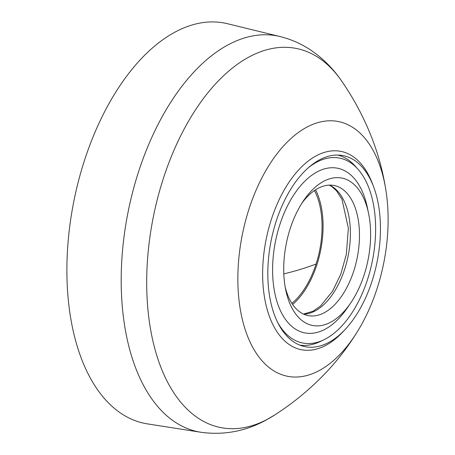 <?xml version="1.0" encoding="UTF-8"?>
<svg xmlns="http://www.w3.org/2000/svg" width="455" height="455" viewBox="0 0 455 455"><rect width="100%" height="100%" fill="white"/><g stroke="black" fill="none" stroke-linecap="round" stroke-linejoin="round"><path stroke-width="0.68" d="M227.517 23.723A204.096 113.198 101.3 0 0 175.522 31.844A204.096 113.198 101.3 0 0 67.755 246.178A204.096 113.198 101.3 0 0 147.426 423.872L200.826 432.25A201.832 111.941 -78.7 0 1 122.042 256.529A201.832 111.941 -78.7 0 1 228.615 44.573A201.832 111.941 -78.7 0 1 280.03 36.548L227.517 23.723M373.697 187.016L372.554 183.968A101.124 56.084 101.3 0 0 316.464 155.695A101.124 56.084 101.3 0 0 262.825 281.474A101.124 56.084 101.3 0 0 325.746 345.396A101.124 56.084 101.3 0 0 342.968 331.797L345.191 329.42A97.41 54.026 101.3 0 0 373.697 187.016A97.41 54.026 101.3 0 0 343.252 155.633A97.41 54.026 101.3 0 0 319.666 159.785A97.41 54.026 101.3 0 0 268.313 260.965A97.41 54.026 101.3 0 0 305.015 346.67A97.41 54.026 101.3 0 0 328.601 342.518A97.41 54.026 101.3 0 0 345.191 329.42M292.622 304.469A71.435 39.619 101.3 0 0 315.571 189.815M314.462 190.548A69.695 38.658 -78.7 0 1 316.094 264.025A69.695 38.658 -78.7 0 1 291.882 303.366M285.183 287.042A66.333 36.792 101.3 0 0 308.115 315.594A66.333 36.792 101.3 0 0 324.176 312.767A66.333 36.792 101.3 0 0 359.365 230.264A66.333 36.792 101.3 0 0 334.152 185.509A66.333 36.792 101.3 0 0 318.09 188.336A66.333 36.792 101.3 0 0 302.001 203.032M370.478 228.78A75.143 41.678 -78.7 0 1 350.674 303.013A75.143 41.678 -78.7 0 1 330.614 322.242A75.143 41.678 -78.7 0 1 285.746 290.023A75.143 41.678 -78.7 0 1 283.857 274.74A75.143 41.678 -78.7 0 1 303.661 200.501A75.143 41.678 -78.7 0 1 323.721 181.278A75.143 41.678 -78.7 0 1 368.59 213.497A75.143 41.678 -78.7 0 1 370.478 228.78M368.59 213.497L367.418 207.804A83.959 46.569 101.3 0 0 317.283 171.802A83.959 46.569 101.3 0 0 272.744 276.231A83.959 46.569 101.3 0 0 324.989 329.301A83.959 46.569 101.3 0 0 347.398 307.819L350.674 303.013M308.371 167.724A94.27 52.285 -78.7 0 1 316.811 162.128A94.27 52.285 -78.7 0 1 357.943 169.186A94.27 52.285 -78.7 0 1 372.679 259.39A94.27 52.285 -78.7 0 1 325.462 338.975A94.27 52.285 -78.7 0 1 323.789 339.817A94.27 52.285 -78.7 0 1 277.476 322.089M323.789 339.817L320.081 341.597A96.949 53.77 -78.7 0 1 299.754 345.106M337.798 155.053A96.949 53.77 -78.7 0 1 355.201 166.115L357.943 169.186M200.826 432.25C223.45 435.378 244.983 431.437 265.424 420.426L274.763 414.954A193.301 107.209 -78.7 0 1 274.757 414.954A193.301 107.209 -78.7 0 1 267.324 419.317A193.301 107.209 -78.7 0 1 147.045 297.126A193.301 107.209 -78.7 0 1 249.59 56.693A193.301 107.209 -78.7 0 1 341.608 80.962A193.301 107.209 -78.7 0 1 341.608 80.967C352.312 96.454 361.333 112.829 368.669 130.084C377.201 150.11 383.047 170.858 386.21 192.323A129.891 72.044 101.3 0 0 386.21 192.323A129.891 72.044 101.3 0 0 306.988 127.081A129.891 72.044 101.3 0 0 238.084 288.641A129.891 72.044 101.3 0 0 318.904 370.745A129.891 72.044 101.3 0 0 358.785 329.34A129.891 72.044 101.3 0 0 358.79 329.335C382.149 290.375 392.779 237.288 386.21 192.329M316.094 264.025A74.216 20.759 -19.1 0 1 283.818 273.859M329.511 185.117A66.333 36.792 -78.7 0 1 349.667 246.166A66.333 36.792 -78.7 0 1 315.093 310.953A66.333 36.792 -78.7 0 1 303.678 314.166M280.03 36.548C291.12 39.295 301.426 43.851 310.936 50.226C322.965 58.394 333.191 68.642 341.608 80.967M274.757 414.954C290.597 404.774 305.225 393.137 318.637 380.033C334.226 364.836 347.609 347.938 358.785 329.34M303.496 314.087L313.131 311.203L320.616 305.908L332.542 291.245L340.772 274.246L346.335 254.362L348.365 228.228L341.972 199.284L336.455 190.736L331.877 186.624L329.306 185.122"/></g></svg>
